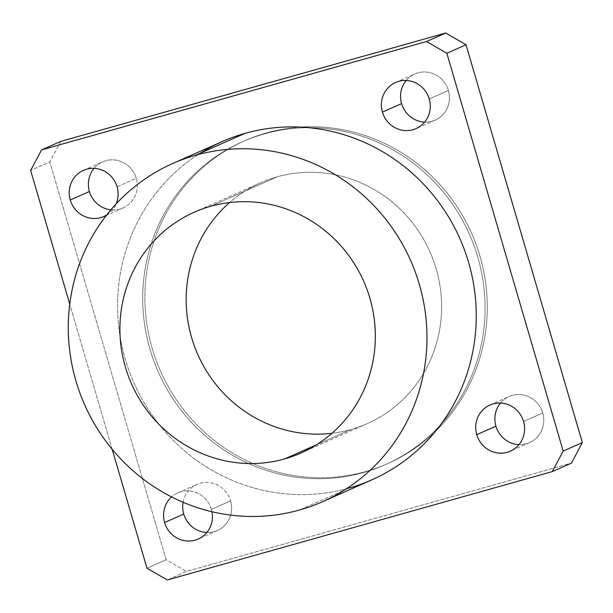 <?xml version="1.0" encoding="UTF-8"?>
<svg xmlns="http://www.w3.org/2000/svg" width="613" height="613" viewBox="0 0 613 613"><rect width="100%" height="100%" fill="white"/><g stroke="black" fill="none" stroke-linecap="round" stroke-linejoin="round"><path stroke-width="0.46" stroke-dasharray="3.06 2.3" d="M429.246 98.954L448.41 90.448A25.217 24.305 66.1 0 1 435.222 120.094A25.217 24.305 66.1 0 1 424.64 122.094A25.217 24.305 -113.9 0 0 448.41 90.448L429.246 98.954M523.563 421.499L542.735 412.993A25.217 24.305 66.1 0 1 529.548 442.64A25.217 24.305 66.1 0 1 518.958 444.64A25.217 24.305 -113.9 0 0 542.735 412.993L523.563 421.499M117.091 186.819L136.262 178.322A25.217 24.305 66.1 0 1 123.075 207.968A25.217 24.305 66.1 0 1 110.876 209.838A25.217 24.305 -113.9 0 0 136.262 178.322L117.091 186.819M106.639 215.033A25.217 24.305 -113.9 0 0 116.179 203.861A25.217 24.305 66.1 0 1 106.639 215.033M211.408 509.372L230.58 500.867A25.217 24.305 66.1 0 1 217.393 530.513A25.217 24.305 66.1 0 1 206.811 532.505A25.217 24.305 -113.9 0 0 230.58 500.867L211.408 509.372A25.217 24.305 -113.9 0 0 177.778 492.906A25.217 24.305 -113.9 0 0 171.579 496.921A25.217 24.305 66.1 0 1 211.408 509.372A25.217 24.305 66.1 0 1 211.983 511.74A25.217 24.305 -113.9 0 0 211.408 509.372M221.937 141.68A184.957 178.23 -113.9 0 0 129.213 371.187A184.957 178.23 -113.9 0 0 348.789 488.147L299.504 510.008L348.789 488.147A184.957 178.23 -113.9 0 0 371.899 479.826M276.953 176.889L210.68 206.282L276.953 176.889A131.711 126.922 -113.9 0 0 229.591 202.528A131.711 126.922 66.1 0 1 260.502 182.82A131.711 126.922 66.1 0 1 276.953 176.889A131.711 126.922 66.1 0 1 433.322 260.188A131.711 126.922 66.1 0 1 367.287 423.621A131.711 126.922 66.1 0 1 350.835 429.552A131.711 126.922 66.1 0 1 331.932 433.299A131.711 126.922 -113.9 0 0 350.835 429.552A131.711 126.922 -113.9 0 0 436.157 268.808A131.711 126.922 -113.9 0 0 276.953 176.889M316.461 444.793L350.835 429.552L316.461 444.793M266.563 132.914L264.379 133.887A176.544 170.123 -113.9 0 0 242.319 141.833A176.544 170.123 -113.9 0 0 153.817 360.911A176.544 170.123 -113.9 0 0 363.409 472.554L365.601 471.589A176.544 170.123 66.1 0 1 156.001 359.938A176.544 170.123 66.1 0 1 244.51 140.86A176.544 170.123 66.1 0 1 266.563 132.914A176.544 170.123 66.1 0 1 476.163 244.564A176.544 170.123 66.1 0 1 387.654 463.635A176.544 170.123 66.1 0 1 365.601 471.589L363.409 472.554A176.544 170.123 -113.9 0 0 385.462 464.608A176.544 170.123 -113.9 0 0 473.972 245.537A176.544 170.123 -113.9 0 0 264.379 133.887L266.563 132.914A176.544 170.123 -113.9 0 0 152.2 348.383A176.544 170.123 -113.9 0 0 365.601 471.589A176.544 170.123 -113.9 0 0 479.964 256.119A176.544 170.123 -113.9 0 0 266.563 132.914M363.409 472.554A176.544 170.123 66.1 0 1 150.016 349.356A176.544 170.123 66.1 0 1 264.379 133.887A176.544 170.123 66.1 0 1 477.772 257.092A176.544 170.123 66.1 0 1 363.409 472.554M183.103 502.285A25.217 24.305 66.1 0 1 196.942 484.4A25.217 24.305 66.1 0 1 230.58 500.867A25.217 24.305 -113.9 0 0 205.784 482.393A25.217 24.305 -113.9 0 0 183.103 502.285M94.042 168.36A25.217 24.305 66.1 0 1 102.624 161.855A25.217 24.305 66.1 0 1 136.262 178.322A25.217 24.305 -113.9 0 0 117.704 160.483A25.217 24.305 -113.9 0 0 94.042 168.36M500.514 403.04A25.217 24.305 66.1 0 1 509.096 396.534A25.217 24.305 66.1 0 1 542.735 412.993A25.217 24.305 -113.9 0 0 524.176 395.163A25.217 24.305 -113.9 0 0 500.514 403.04M406.189 80.495A25.217 24.305 66.1 0 1 414.779 73.989A25.217 24.305 66.1 0 1 448.41 90.448A25.217 24.305 -113.9 0 0 429.859 72.618A25.217 24.305 -113.9 0 0 406.189 80.495M60.71 141.404L49.822 161.924L30.65 170.429L49.822 161.924L166.146 559.73L186.467 571.469L571.462 463.091L186.467 571.469L167.303 579.967L186.467 571.469L166.146 559.73L146.974 568.236L166.146 559.73L49.822 161.924L60.71 141.404M112.194 449.298L69.744 304.117L112.194 449.298M348.789 488.147A184.957 178.23 66.1 0 1 133.994 383.002A184.957 178.23 66.1 0 1 200.252 153.212M435.222 120.094L416.058 128.6M529.548 442.64L510.376 451.145M123.075 207.968L103.903 216.466M217.393 530.513L198.221 539.011M194.229 212.205L260.502 182.82M242.319 141.833L244.51 140.86M387.654 463.635L385.462 464.608M367.287 423.621L301.021 453.015M177.778 492.906L196.942 484.4M83.452 170.36L102.624 161.855M489.925 405.032L509.096 396.534M395.607 82.487L414.779 73.989"/><path stroke-width="0.92" d="M424.64 122.094A25.217 24.305 66.1 0 1 401.592 103.628L382.42 112.133A25.217 24.305 -113.9 0 0 416.058 128.6A25.217 24.305 -113.9 0 0 429.246 98.954A25.217 24.305 -113.9 0 0 395.607 82.487A25.217 24.305 -113.9 0 0 382.42 112.133L401.592 103.628A25.217 24.305 66.1 0 1 406.189 80.495A25.217 24.305 -113.9 0 0 401.592 103.628A25.217 24.305 -113.9 0 0 424.64 122.094M518.958 444.64A25.217 24.305 66.1 0 1 495.909 426.181L476.738 434.678A25.217 24.305 -113.9 0 0 510.376 451.145A25.217 24.305 -113.9 0 0 523.563 421.499A25.217 24.305 -113.9 0 0 489.925 405.032A25.217 24.305 -113.9 0 0 476.738 434.678L495.909 426.181A25.217 24.305 66.1 0 1 500.514 403.04A25.217 24.305 -113.9 0 0 495.909 426.181A25.217 24.305 -113.9 0 0 518.958 444.64M110.876 209.838A25.217 24.305 66.1 0 1 89.437 191.501L70.265 200.007A25.217 24.305 -113.9 0 0 103.903 216.466A25.217 24.305 -113.9 0 0 106.639 215.033A25.217 24.305 66.1 0 1 70.265 200.007L89.437 191.501A25.217 24.305 66.1 0 1 94.042 168.36A25.217 24.305 -113.9 0 0 89.437 191.501A25.217 24.305 -113.9 0 0 110.876 209.838M116.179 203.861A25.217 24.305 -113.9 0 0 117.091 186.819A25.217 24.305 -113.9 0 0 83.452 170.36A25.217 24.305 -113.9 0 0 70.265 200.007A25.217 24.305 66.1 0 1 86.609 169.219A25.217 24.305 66.1 0 1 117.091 186.819A25.217 24.305 66.1 0 1 116.179 203.861M206.811 532.505A25.217 24.305 66.1 0 1 183.754 514.046L164.591 522.552A25.217 24.305 -113.9 0 0 198.221 539.011A25.217 24.305 -113.9 0 0 211.983 511.74A25.217 24.305 66.1 0 1 193.93 540.444A25.217 24.305 66.1 0 1 164.591 522.552L183.754 514.046A25.217 24.305 66.1 0 1 183.103 502.285A25.217 24.305 -113.9 0 0 183.754 514.046A25.217 24.305 -113.9 0 0 206.811 532.505M322.607 501.687L371.899 479.826A184.957 178.23 -113.9 0 0 464.616 250.319A184.957 178.23 -113.9 0 0 245.039 133.35L195.746 155.212L245.039 133.35A184.957 178.23 -113.9 0 0 221.937 141.68L172.644 163.533A184.957 178.23 66.1 0 1 195.746 155.212A184.957 178.23 66.1 0 1 415.33 272.172A184.957 178.23 66.1 0 1 322.607 501.687A184.957 178.23 66.1 0 1 299.504 510.008A184.957 178.23 66.1 0 1 79.92 393.048A184.957 178.23 66.1 0 1 172.644 163.533M210.68 206.282A131.711 126.922 -113.9 0 0 194.229 212.205A131.711 126.922 -113.9 0 0 128.201 375.646A131.711 126.922 -113.9 0 0 284.57 458.938L316.461 444.793L284.57 458.938A131.711 126.922 -113.9 0 0 301.021 453.015A131.711 126.922 -113.9 0 0 367.049 289.574A131.711 126.922 -113.9 0 0 210.68 206.282A131.711 126.922 66.1 0 1 369.884 298.194A131.711 126.922 66.1 0 1 284.57 458.938A131.711 126.922 66.1 0 1 125.366 367.026A131.711 126.922 66.1 0 1 210.68 206.282M331.932 433.299A131.711 126.922 66.1 0 1 197.869 354.674A131.711 126.922 66.1 0 1 229.591 202.528A131.711 126.922 -113.9 0 0 197.869 354.674A131.711 126.922 -113.9 0 0 331.932 433.299M195.746 155.212A184.957 178.23 -113.9 0 0 75.943 380.941A184.957 178.23 -113.9 0 0 299.504 510.008A184.957 178.23 -113.9 0 0 419.307 284.279A184.957 178.23 -113.9 0 0 195.746 155.212M171.579 496.921A25.217 24.305 -113.9 0 0 164.591 522.552A25.217 24.305 66.1 0 1 171.579 496.921M30.65 170.429L41.538 149.909L60.71 141.404L41.538 149.909L426.533 41.531L445.697 33.033L60.71 141.404L445.697 33.033L426.533 41.531L446.854 53.27L466.026 44.764L445.697 33.033L466.026 44.764L446.854 53.27L563.178 451.076L582.35 442.571L466.026 44.764L582.35 442.571L563.178 451.076L552.29 471.596L571.462 463.091L582.35 442.571L571.462 463.091L552.29 471.596L167.303 579.967L146.974 568.236L112.194 449.298L146.974 568.236L167.303 579.967L552.29 471.596L563.178 451.076L446.854 53.27L426.533 41.531L41.538 149.909L30.65 170.429L69.744 304.117L30.65 170.429M200.252 153.212A184.957 178.23 66.1 0 1 245.039 133.35A184.957 178.23 66.1 0 1 468.6 262.418A184.957 178.23 66.1 0 1 348.789 488.147M382.42 112.133A25.217 24.305 66.1 0 1 398.756 81.353A25.217 24.305 66.1 0 1 429.246 98.954A25.217 24.305 66.1 0 1 412.909 129.734A25.217 24.305 66.1 0 1 382.42 112.133M476.738 434.678A25.217 24.305 66.1 0 1 493.074 403.898A25.217 24.305 66.1 0 1 523.563 421.499A25.217 24.305 66.1 0 1 507.227 452.279A25.217 24.305 66.1 0 1 476.738 434.678"/></g></svg>
